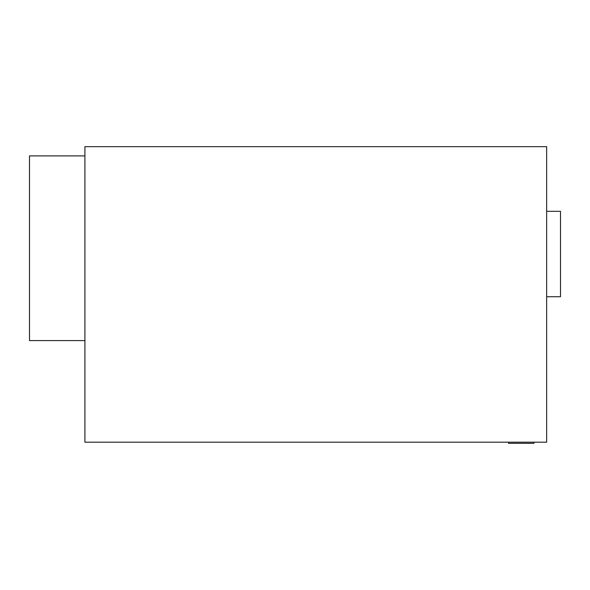 <?xml version="1.0" encoding="UTF-8"?>
<svg xmlns="http://www.w3.org/2000/svg" width="590" height="590" viewBox="0 0 590 590"><rect width="100%" height="100%" fill="white"/><g stroke="black" fill="none" stroke-linecap="round" stroke-linejoin="round"><path stroke-width="0.89" d="M508.558 442.183L508.558 443.333L533.95 443.333L533.95 442.183M546.65 442.183L546.65 146.667L84.908 146.667L84.908 442.183L546.65 442.183M546.65 296.733L560.5 296.733L560.5 211.309L546.65 211.309M84.908 155.9L29.5 155.9L29.5 340.6L84.908 340.6"/></g></svg>
